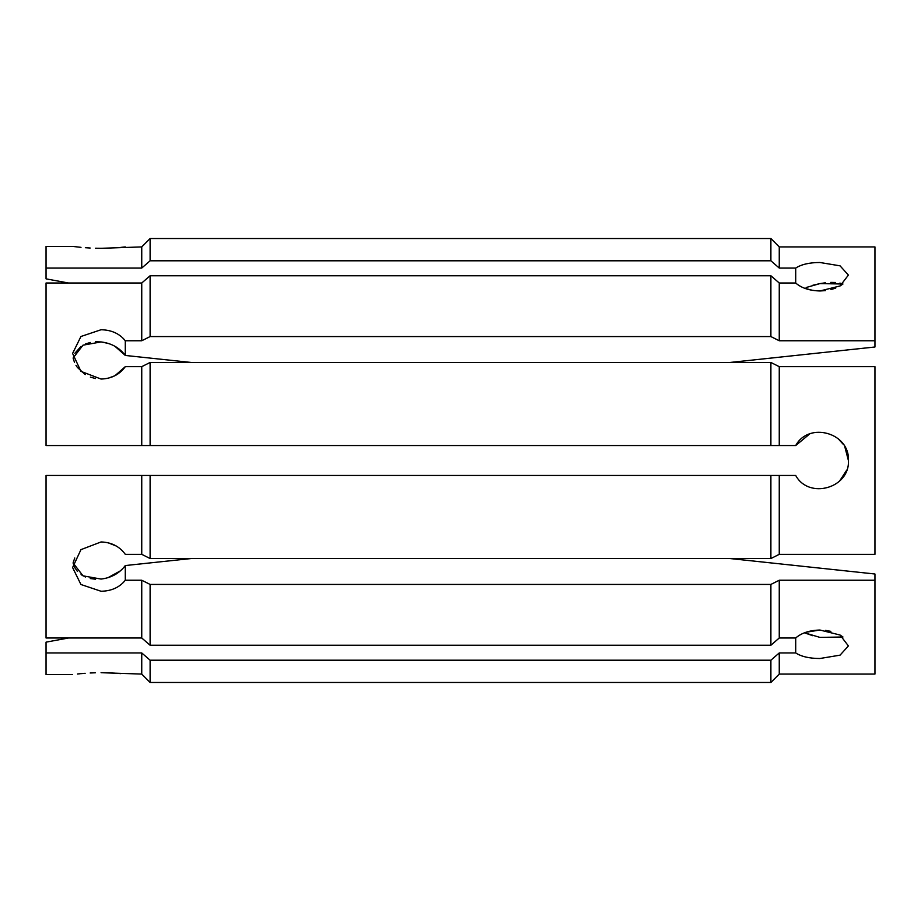 <?xml version="1.0" encoding="UTF-8"?>
<svg xmlns="http://www.w3.org/2000/svg" width="921" height="921" viewBox="0 0 921 921"><rect width="100%" height="100%" fill="white"/><g stroke="black" fill="none" stroke-linecap="round" stroke-linejoin="round"><path stroke-width="1.38" d="M74.866 353.25L81.083 346.365M85.388 344.005L90.27 342.462M95.554 341.772L101.068 341.933L82.994 345.179L73.093 358.027L74.509 362.448M75.959 365.28L77.306 367.306M77.41 367.456L85.239 374.594M90.385 377.115L95.496 378.543M108.241 378.197L114.814 375.768M114.975 375.687L125.291 366.662C119.58 374.559 111.499 378.692 101.068 379.049L80.944 371.359L72.598 353.445L80.933 336.499L101.068 329.741C111.487 329.948 119.569 333.621 125.291 340.758L125.291 355.448C119.465 347.701 111.395 343.199 101.068 341.933M74.774 557.976L73.162 562.673M95.554 579.228L90.258 578.538M85.388 576.995L81.083 574.635M77.479 571.469L74.912 567.82M74.82 567.647L73.173 563.295M116.242 546.015L107.976 542.745M73.093 562.973L83.005 575.832L101.068 579.067C111.36 577.824 119.431 573.323 125.291 565.552L125.291 580.242C119.592 587.368 111.51 591.04 101.068 591.259L80.933 584.501L72.598 567.555L80.944 549.641L101.068 541.951C111.487 542.296 119.557 546.429 125.291 554.338L141.742 554.338L141.742 475.455L795.709 475.455C808.834 499.781 850.014 488.118 848.402 460.5L844.776 446.616M819.678 283.656L812.84 285.257M806.117 287.525L819.932 283.61L842.968 284.002L839.917 283.092M835.612 282.482L830.742 282.39M825.377 282.793L819.932 283.61M842.968 284.002L840.067 285.959M835.75 288.054L830.88 289.62M825.492 290.622L819.932 290.967L840.067 285.959L848.402 275.08L840.056 265.835L819.932 262.497C809.513 262.52 801.443 264.385 795.709 268.057L779.258 268.057L770.889 260.793L770.889 238.527L779.258 246.92L770.889 238.527L150.111 238.527L141.742 246.92L150.111 238.527L150.111 260.793L141.742 268.057L46.05 268.057L46.05 246.402L72.598 246.402L81.002 247.346M729.916 558.54L874.95 574.002L874.95 674.08L779.258 674.08L770.889 682.473L779.258 674.08L779.258 652.943L795.709 652.943C801.408 656.615 809.49 658.469 819.932 658.503L840.067 655.153L848.402 645.92L840.056 635.03L819.932 630.033C809.513 630.321 801.443 632.98 795.709 637.988L779.258 637.988L779.258 580.242L770.889 584.432L150.111 584.432L141.742 580.242L125.291 580.242M842.968 636.998L819.932 637.39L842.968 636.998L840.205 635.122M125.291 340.758L141.742 340.758L150.111 336.568L770.889 336.568L779.258 340.758L779.258 283.012L795.709 283.012L795.709 268.057M806.048 632.243L819.932 630.033M825.515 630.378L830.846 631.369M95.462 672.779L90.166 672.986M85.146 673.297L80.944 673.654M80.277 673.723L77.502 674.011M101.068 672.698C64.343 674.771 64.343 674.771 101.068 672.698L141.742 674.08L141.742 652.943L150.111 660.207L770.889 660.207L779.258 652.943M95.542 248.221L101.068 248.302C64.343 246.229 64.343 246.229 101.068 248.302L108.206 248.175M85.354 247.714L90.166 248.014M141.742 268.057L141.742 246.92L101.068 248.302M141.742 554.338L150.111 558.54L770.889 558.54L779.258 554.338L874.95 554.338L874.95 366.662L779.258 366.662L770.889 362.46L150.111 362.46L141.742 366.662L150.111 362.46L150.111 445.545L141.742 445.545L141.742 366.662L125.291 366.662M779.258 554.338L779.258 475.455M843.613 444.705L837.868 438.396M809.72 433.929L795.709 445.545L779.258 445.545L779.258 366.662L770.889 362.46L770.889 445.545L150.111 445.545M812.748 290.391L804.494 288.204M839.561 481.107L846.733 470.101M150.111 558.54L150.111 475.455M770.889 558.54L770.889 475.455M779.258 445.545L770.889 445.545M848.402 460.5C849.979 432.882 808.891 421.208 795.709 445.545M874.95 580.242L779.258 580.242M819.932 637.39L804.494 632.796L812.852 635.743M770.889 660.207L770.889 682.473L150.111 682.473L141.742 674.08L150.111 682.473L150.111 660.207M779.258 637.988L770.889 645.253L770.889 584.432M770.889 645.253L150.111 645.253L150.111 584.432M770.889 336.568L770.889 275.747L779.258 283.012M779.258 268.057L779.258 246.92L874.95 246.92L874.95 346.998L729.916 362.46M779.258 340.758L874.95 340.758M795.709 283.012C801.408 288.02 809.49 290.668 819.932 290.967M191.084 362.46L125.291 355.448L114.895 346.261M46.05 268.057L46.05 278.856L68.534 283.012M101.287 341.956L108.16 343.406M68.534 637.988L46.05 642.144L46.05 652.943L141.742 652.943M120.709 570.675L108.16 577.594M125.291 565.552L191.084 558.54M141.742 445.545L46.05 445.545L46.05 283.012L141.742 283.012L150.111 275.747L770.889 275.747M72.598 674.598L46.05 674.598L46.05 652.943M150.111 645.253L141.742 637.988L46.05 637.988L46.05 475.455L141.742 475.455M141.742 340.758L141.742 283.012M120.755 247.392L125.291 246.92M120.674 673.608L114.975 673.159M114.918 673.147L108.102 672.814M141.742 637.988L141.742 580.242M150.111 336.568L150.111 275.747M770.889 260.793L150.111 260.793M795.709 637.988L795.709 652.943"/></g></svg>
